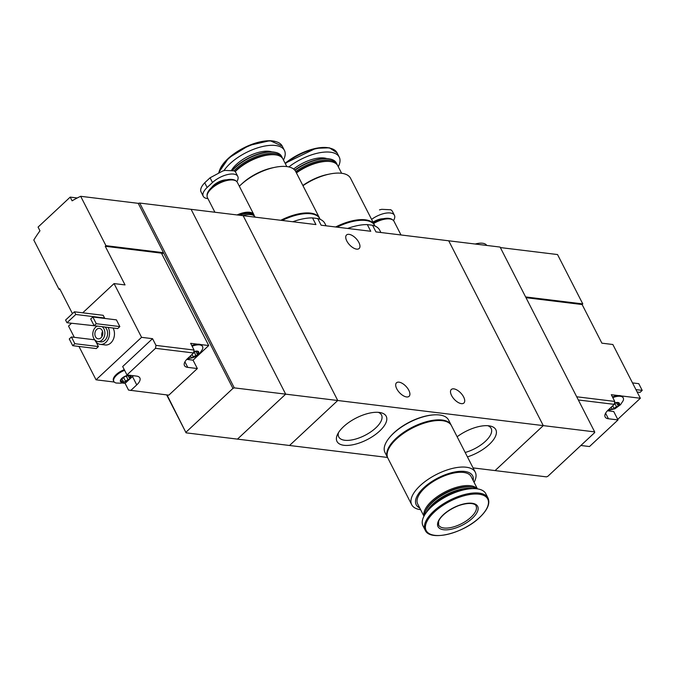 <?xml version="1.0" encoding="UTF-8"?>
<svg xmlns="http://www.w3.org/2000/svg" width="676" height="676" viewBox="0 0 676 676"><rect width="100%" height="100%" fill="white"/><g stroke="black" fill="none" stroke-linecap="round" stroke-linejoin="round"><path stroke-width="1.01" d="M326.085 225.818L324.86 223.41A38.008 16.689 152.9 0 0 317.728 218.551L321.134 225.209L370.744 231.268L367.33 224.609A38.008 16.689 152.9 0 0 347.625 228.446M317.728 218.551L312.523 217.917L315.929 224.576L191.097 209.332L285.678 394.15L237.462 439.121L186.077 432.843L167.031 394.936M312.523 217.917A38.008 16.689 152.9 0 0 292.818 221.753M380.901 232.51L379.667 230.102A38.008 16.689 152.9 0 0 372.544 225.252L375.949 231.91L500.096 247.07L594.669 431.888L594.686 432.598L547.813 476.327L546.462 476.867L495.077 470.589L543.284 425.618L448.712 240.791L543.284 425.618L594.669 431.888M379.219 412.419A27.632 12.126 152.9 0 0 337.442 434.558A27.632 12.126 152.9 0 0 367.127 439.653A27.632 12.126 152.9 0 0 380.36 412.597A27.632 12.126 152.9 0 0 379.219 412.419M467.429 456.875A27.632 12.126 152.9 0 0 493.404 439.839A27.632 12.126 152.9 0 0 489.982 425.99A27.632 12.126 152.9 0 0 488.841 425.804A27.632 12.126 152.9 0 0 457.128 436.764M473.065 467.902L495.077 470.589L543.284 425.618L337.746 400.505L243.166 215.686L337.746 400.505L285.678 394.15L237.462 439.121L289.531 445.484L337.746 400.505L289.531 445.484L387.517 457.449M372.544 225.252L367.33 224.609M451.576 395.519A9.236 4.521 -133 0 1 451.306 389.494A9.236 4.521 -133 0 1 457.331 390.213A9.236 4.521 -133 0 1 463.635 396.989A9.236 4.521 -133 0 1 463.913 403.006A9.236 4.521 -133 0 1 457.88 402.296A9.236 4.521 -133 0 1 451.576 395.519M396.77 388.818A9.236 4.521 -133 0 1 396.491 382.802A9.236 4.521 -133 0 1 402.524 383.52A9.236 4.521 -133 0 1 408.828 390.297A9.236 4.521 -133 0 1 409.098 396.313A9.236 4.521 -133 0 1 403.073 395.595A9.236 4.521 -133 0 1 396.77 388.818M346.813 241.002A9.236 4.521 -133 0 1 346.543 234.986A9.236 4.521 -133 0 1 352.568 235.696A9.236 4.521 -133 0 1 358.871 242.473A9.236 4.521 -133 0 1 359.15 248.498A9.236 4.521 -133 0 1 353.117 247.779A9.236 4.521 -133 0 1 346.813 241.002M255.156 217.157L255.055 216.962A16.799 7.377 152.9 0 0 250.813 214.622A16.799 7.377 152.9 0 0 242.684 215.627M465.173 452.481A24.032 10.554 152.9 0 0 491.148 428.423A24.032 10.554 152.9 0 0 487.818 425.711M338.482 432.648A24.032 10.554 152.9 0 0 338.735 436.924A24.032 10.554 152.9 0 0 364.93 435.369A24.032 10.554 152.9 0 0 381.526 415.03A24.032 10.554 152.9 0 0 378.197 412.318M474.079 482.326A35.701 15.675 152.9 0 0 475.27 472.203L451.458 425.669A35.701 15.675 152.9 0 0 412.537 427.976A35.701 15.675 152.9 0 0 387.897 458.193L411.709 504.727A35.701 15.675 152.9 0 0 420.616 509.687M475.27 472.203A35.701 15.675 152.9 0 0 436.35 474.51A35.701 15.675 152.9 0 0 411.709 504.727M473.2 480.602A31.713 13.917 152.9 0 0 438.09 477.915A31.713 13.917 152.9 0 0 419.737 507.963M477.433 488.875L471.164 476.622A30.031 13.182 152.9 0 0 438.428 478.566A30.031 13.182 152.9 0 0 417.7 503.983L423.962 516.227M477.264 488.849A30.031 13.182 152.9 0 0 445.214 491.841A30.031 13.182 152.9 0 0 424.038 516.084M476.284 488.731A30.031 13.182 152.9 0 0 472.296 487.244L471.383 487.066A29.186 12.819 152.9 0 0 445.729 492.838A29.186 12.819 152.9 0 0 426.041 510.27L425.652 511.115A30.031 13.182 152.9 0 0 424.52 515.222M472.296 487.244A30.031 13.182 152.9 0 0 445.898 493.184A30.031 13.182 152.9 0 0 425.652 511.115M472.997 488.621A30.031 13.182 152.9 0 0 446.608 494.553A30.031 13.182 152.9 0 0 426.353 512.492M467.479 489.137A29.431 12.92 152.9 0 0 430.004 508.31M488.013 498.035L485.807 493.717A35.279 15.489 152.9 0 0 447.343 495.998A35.279 15.489 152.9 0 0 422.99 525.86L425.204 530.178C429.86 541.78 463.305 533.457 479.656 517.47C487.531 509.949 490.311 503.468 488.013 498.035A35.279 15.489 152.9 0 0 449.557 500.316A35.279 15.489 152.9 0 0 425.204 530.178M472.363 518.281A22.257 9.768 152.9 0 0 462.866 504.152A22.257 9.768 152.9 0 0 438.285 527.086A22.257 9.768 152.9 0 0 472.363 518.281M432.674 414.971A34.442 15.117 152.9 0 0 390.213 436.704M451.272 425.339A35.701 15.675 152.9 0 0 451.112 424.993L448.534 419.957A35.701 15.675 152.9 0 0 409.614 422.272A35.701 15.675 152.9 0 0 384.974 452.481L387.551 457.525A35.701 15.675 152.9 0 0 387.737 457.855M451.112 424.993A35.701 15.675 152.9 0 0 412.191 427.308A35.701 15.675 152.9 0 0 387.551 457.525M435.597 420.683A34.442 15.117 152.9 0 0 393.128 442.417M614.416 403.411A2.062 0.904 -27.1 0 1 614.78 403.361L616.487 406.699L617.991 406.445A5.881 2.577 152.9 0 0 619.317 403.183L616.039 402.592M618.202 402.845L618.625 403.673L619.317 403.183A5.881 2.577 152.9 0 0 617.906 402.482A5.881 2.577 152.9 0 0 615.946 402.609A5.881 2.577 152.9 0 0 615.481 402.719L616.106 402.6L615.481 402.719A5.881 2.577 152.9 0 0 614.484 403.023M611.924 408.87L611.18 407.231M611.839 408.642L612.828 409.242A5.881 2.577 152.9 0 0 617.991 406.445L618.16 405.617M609.237 409.048A5.881 2.577 152.9 0 0 612.828 409.242L616.487 406.699M578.335 399.972L614.264 404.358L614.746 401.426L611.307 394.708L618.363 395.57A11.762 5.163 -27.1 0 0 612.456 396.956M576.704 396.778L614.746 401.426M580.87 445.492L589.497 446.54L618.025 419.931L608.434 418.765L605.595 413.222M614.264 404.358L608.239 409.977A13.021 5.712 152.9 0 0 605.147 416.948A13.021 5.712 152.9 0 0 608.434 418.765M525.996 297.685L582.12 304.538L601.893 343.171L612.853 344.506L640.358 398.257L621.244 395.925A11.762 5.163 -27.1 0 1 622.909 397.26L623.247 397.936A11.762 5.163 152.9 0 0 620.281 396.297A11.762 5.163 152.9 0 0 612.802 397.623M500.35 247.568L557.531 254.548L582.788 303.913L525.607 296.933M640.358 398.257L617.729 419.365M582.12 304.538L582.788 303.913M637.172 392.029L640.054 392.384L642.2 390.39L638.761 383.664L632.499 382.903M642.2 390.39L635.939 389.621M486.728 245.439A16.799 7.377 152.9 0 0 482.563 243.242A16.799 7.377 152.9 0 0 475.203 244.028M607.445 410.771L613.723 411.532L618.025 419.931M621.244 395.925A11.762 5.163 152.9 0 0 619.934 395.621A11.762 5.163 152.9 0 0 618.363 395.57M607.716 410.484L614.932 408.777L620.517 404.687L623.086 400.817A11.762 5.163 152.9 0 0 623.247 397.936M618.625 403.673L617.948 405.338L616.461 402.702M616.191 402.659A1.175 0.515 -27.1 0 1 614.78 403.361M127.57 375.425L127.012 375.543A5.881 2.577 152.9 0 0 121.9 378.29L121.841 378.34A5.881 2.577 152.9 0 0 120.514 381.602L123.218 381.078M121.9 378.29A5.881 2.577 152.9 0 0 121.841 378.34L120.514 381.602A5.881 2.577 152.9 0 0 121.934 382.303A5.881 2.577 152.9 0 0 124.35 382.075L123.446 381.703M121.849 378.399A1.175 0.515 -27.1 0 0 123.674 377.614A2.062 0.904 -27.1 0 1 126.311 376.194L128.017 379.532L124.35 382.075A5.881 2.577 152.9 0 0 129.522 379.278A5.881 2.577 152.9 0 0 130.848 376.017L130.848 376.017A5.881 2.577 152.9 0 0 127.477 375.433A5.881 2.577 152.9 0 0 127.012 375.543L130.848 376.017L129.471 378.163L127.992 375.526M128.017 379.532L129.522 379.278L129.682 378.442M191.249 357.486L190.505 355.846M191.164 357.258L192.153 357.858A5.881 2.577 152.9 0 0 197.316 355.061A5.881 2.577 152.9 0 0 198.643 351.799L198.643 351.799A5.881 2.577 152.9 0 0 195.271 351.224A5.881 2.577 152.9 0 0 194.806 351.334A5.881 2.577 152.9 0 0 193.809 351.638M188.562 357.663A5.881 2.577 152.9 0 0 189.728 358.094A5.881 2.577 152.9 0 0 192.153 357.858L193.184 356.734L197.316 355.061L197.95 352.289L198.643 351.799L195.389 351.241M196.902 353.48L197.485 354.232M195.432 351.216L194.806 351.334L195.423 351.199M186.77 359.387L193.049 360.156L197.35 368.547L168.823 395.156L128.533 390.077L125.094 383.36L127.612 381.01M197.35 368.547L187.759 367.381L184.92 361.837M193.589 352.973L194.071 350.041L155.979 345.394L155.497 348.317L193.589 352.973L187.565 358.593A13.021 5.712 152.9 0 0 184.472 365.564A13.021 5.712 152.9 0 0 187.759 367.381M155.497 348.317L126.97 374.926L136.56 376.101A13.021 5.712 152.9 0 1 139.847 377.918A13.021 5.712 152.9 0 1 136.755 384.889L130.73 390.508M78.974 346.458L96.043 379.811L114.236 382.033M71.512 323.289L68.538 326.06L74.301 337.324M72.459 313.639L59.733 288.77L59.066 289.396L33.8 240.031A125.998 94.944 -83 0 1 39.968 230.812L38.067 227.094L70.203 197.113L77.241 197.975M122.238 383.005L125.094 383.36M105.938 245.667L80.672 196.302L138.225 203.332L163.482 252.697L105.938 245.667L105.262 246.292L161.446 253.154L208.715 345.537L200.569 344.54A11.762 5.163 -27.1 0 1 202.234 345.875L202.572 346.551A11.762 5.163 152.9 0 0 192.119 346.239M105.262 246.292L125.035 284.926L114.067 283.582L82.742 312.811M155.979 345.394L152.539 338.676L141.571 337.332L114.067 283.582M194.071 350.041L190.632 343.324L197.679 344.185A11.762 5.163 -27.1 0 0 191.781 345.571M80.672 196.302A125.998 94.944 -83 0 0 72.104 200.831L70.203 197.113M138.225 203.332L139.712 203.054L234.285 387.872L285.678 394.15L191.097 209.332L139.712 203.054M113.061 328.012A10.503 7.909 97 0 1 113.247 339.513A10.503 7.909 97 0 1 105.245 344.971L100.31 344.371A10.503 7.909 97 0 1 94.885 340.197A10.503 7.909 97 0 1 94.665 339.732M116.416 319.866L119.846 326.584L117.709 328.578L94.141 325.705L90.702 318.988L92.84 316.985L116.416 319.866M96.076 341.98L98.426 346.568L96.279 348.571L72.712 345.69L69.273 338.972L71.419 336.978L94.708 339.817M74.428 311.797L75.796 314.484L66.966 322.731L65.589 320.044L74.428 311.797L103.2 315.312L104.577 317.999L104.18 318.371M96.068 325.942L66.966 322.731M96.043 379.811L141.571 337.332M59.066 289.396L60.113 289.522M161.944 254.134L163.482 252.697L232.933 388.413L234.285 387.872M166.659 394.894L186.077 432.843M232.933 388.413L186.061 432.133M102.169 326.685A7.977 6.016 97 0 1 104.476 335.98A7.977 6.016 97 0 1 97.876 341.541A7.977 6.016 97 0 1 93.753 338.363A7.977 6.016 97 0 1 97.293 326.085M95.493 336.741A5.247 3.955 97 0 1 95.519 331.054A5.247 3.955 97 0 1 99.482 328.401A5.247 3.955 97 0 1 102.769 334.096A5.247 3.955 97 0 1 98.206 338.828A5.247 3.955 97 0 1 95.493 336.741M104.907 327.015A7.977 6.016 97 0 1 107.222 336.318A7.977 6.016 97 0 1 100.614 341.87L97.876 341.541M96.254 326.677A10.503 7.909 97 0 1 96.812 326.026M108.126 327.412A10.503 7.909 97 0 1 108.312 338.913A10.503 7.909 97 0 1 100.31 344.371M101.958 336.58A5.247 3.955 97 0 1 102.583 331.485M92.84 316.985L96.279 323.703L119.846 326.584M96.279 323.703L94.141 325.705M71.419 336.978L74.85 343.695L98.426 346.568M74.85 343.695L72.712 345.69M75.796 314.484L104.577 317.999M193.049 360.156L208.715 345.537M124.621 370.338A11.762 5.163 152.9 0 0 113.838 381.475L113.492 380.808A11.762 5.163 -27.1 0 1 124.274 369.671M126.97 374.926L122.677 366.536L152.539 338.676M200.569 344.54A11.762 5.163 152.9 0 0 197.679 344.185M187.041 359.1L195.296 356.86L199.843 353.303L202.411 349.433A11.762 5.163 152.9 0 0 202.572 346.551M193.742 352.027A2.062 0.904 -27.1 0 1 194.105 351.976L195.812 355.314M195.516 351.275A1.175 0.515 -27.1 0 1 194.105 351.976M113.838 381.475A11.762 5.163 152.9 0 0 116.272 383.03L121.063 383.199L127.494 381.07L133.451 375.721M123.226 381.07L121.587 378.594M127.713 375.493A1.175 0.515 -27.1 0 1 126.311 376.194M379.464 209.881L381.746 209.323L390.863 209.763L392.224 210.996L394.412 215.272A16.376 7.191 -27.1 0 1 393.5 220.553M371.597 219.396A16.376 7.191 -27.1 0 1 394.412 215.272M389.604 218.492A16.08 7.064 152.9 0 0 389.452 218.458A16.08 7.064 152.9 0 0 373.304 222.742M392.545 219.793A16.376 7.191 152.9 0 0 389.773 218.517A16.376 7.191 152.9 0 0 373.363 222.86M401.003 234.969L393.998 221.272A16.799 7.377 152.9 0 0 373.676 223.469M225.1 170.411L234.217 170.851L225.1 170.411L222.818 170.969L210.075 177.788L204.718 182.782C201.499 186.154 200.197 189.052 200.84 191.477L203.248 196.277A16.376 7.191 -27.1 0 1 207.135 187.514L212.492 182.512A16.376 7.191 -27.1 0 1 227.263 174.636A16.376 7.191 -27.1 0 1 237.766 176.36A16.376 7.191 -27.1 0 1 236.845 181.641M234.217 170.842L235.578 172.084L237.766 176.36M207.929 198.617A16.376 7.191 -27.1 0 1 203.248 196.277M232.958 179.571A16.08 7.064 152.9 0 0 232.797 179.546A16.08 7.064 152.9 0 0 218.661 182.723A16.08 7.064 152.9 0 0 207.819 192.33A16.08 7.064 152.9 0 0 207.752 192.474M235.899 180.872A16.376 7.191 152.9 0 0 233.127 179.605A16.376 7.191 152.9 0 0 218.728 182.841A16.376 7.191 152.9 0 0 207.676 192.626A16.376 7.191 152.9 0 0 207.093 195.618M254.218 215.906A16.799 7.377 152.9 0 0 253.855 214.613L237.352 182.359A16.799 7.377 152.9 0 0 219.041 183.45A16.799 7.377 152.9 0 0 207.439 197.662L214.9 212.239M253.855 214.613A16.799 7.377 152.9 0 0 237.09 214.943M253.559 214.968A16.376 7.191 152.9 0 0 253.483 214.799A16.376 7.191 152.9 0 0 237.445 214.993M253.804 215.483A16.376 7.191 152.9 0 0 253.652 215.137A16.376 7.191 152.9 0 0 238.18 215.078M250.306 213.591A15.962 7.005 152.9 0 0 250.078 213.54A15.962 7.005 152.9 0 0 239.329 215.221M253.931 215.686A16.376 7.191 152.9 0 0 250.534 213.633A16.376 7.191 152.9 0 0 239.726 215.272M335.626 226.984A35.701 15.675 -27.1 0 1 374.343 224.77A35.701 15.675 -27.1 0 1 374.504 225.116M336.614 227.102A34.442 15.117 -27.1 0 1 358.829 220.46M302.958 185.689A35.701 15.675 -27.1 0 1 329.643 174.036A35.701 15.675 -27.1 0 1 350.531 178.244L374.343 224.77M302.856 185.486A31.713 13.917 -27.1 0 1 327.48 174.476L329.643 174.036M296.418 172.912A30.031 13.182 -27.1 0 1 331.409 161.725A30.031 13.182 -27.1 0 1 337.755 165.713L341.625 173.284M296.257 172.583A29.186 12.819 -27.1 0 1 330.496 161.547L331.409 161.725M295.733 171.569A30.031 13.182 -27.1 0 1 337.07 164.369A30.031 13.182 -27.1 0 1 337.366 165.062M294.897 170.293A30.031 13.182 -27.1 0 1 330.023 159.004A30.031 13.182 -27.1 0 1 336.361 163L337.07 164.369M294.736 170.099A29.431 12.92 -27.1 0 1 329.373 158.885A29.431 12.92 -27.1 0 1 329.694 158.944M288.846 166.947A35.279 15.489 -27.1 0 1 339.251 157.111A35.279 15.489 -27.1 0 1 338.279 166.735M336.986 227.144A35.701 15.675 -27.1 0 1 374.69 225.446L375.003 226.054M280.81 220.283A35.701 15.675 -27.1 0 1 319.537 218.078A35.701 15.675 -27.1 0 1 319.697 218.416M281.808 220.41A34.442 15.117 -27.1 0 1 304.014 213.768M239.338 186.238A35.701 15.675 -27.1 0 1 240.969 184.666A35.701 15.675 -27.1 0 1 274.828 167.335A35.701 15.675 -27.1 0 1 295.725 171.543L319.537 218.078M240.969 184.666L242.6 183.171A31.713 13.917 -27.1 0 1 272.673 167.783L274.828 167.335M235.273 171.619A30.031 13.182 -27.1 0 1 276.602 155.032A30.031 13.182 -27.1 0 1 282.94 159.021L286.818 166.583M235.087 171.417A29.186 12.819 -27.1 0 1 275.69 154.855L276.602 155.032M234.082 170.791A30.031 13.182 -27.1 0 1 261.654 154.863A30.031 13.182 -27.1 0 1 282.255 157.677A30.031 13.182 -27.1 0 1 282.551 158.37M232.561 170.31A30.031 13.182 -27.1 0 1 275.208 152.311A30.031 13.182 -27.1 0 1 281.554 156.3L282.255 157.677M232.375 170.267A29.431 12.92 -27.1 0 1 274.566 152.184A29.431 12.92 -27.1 0 1 274.878 152.252M223.942 170.656A35.279 15.489 -27.1 0 1 256.584 148.213A35.279 15.489 -27.1 0 1 284.435 150.41A35.279 15.489 -27.1 0 1 283.464 160.043M282.171 220.452A35.701 15.675 -27.1 0 1 319.875 218.754L320.187 219.362M479.521 517.529A34.586 15.185 152.9 0 0 464.767 495.576A34.586 15.185 152.9 0 0 426.564 531.209A34.586 15.185 152.9 0 0 479.521 517.529M471.028 517.174A20.998 9.219 152.9 0 0 476.014 505.935C476.31 504.811 471.679 501.102 458.32 505.749C444.673 511.326 438.783 519.278 438.614 521.585L438.631 525.066A20.998 9.219 152.9 0 0 452.092 527.28A20.998 9.219 152.9 0 0 471.028 517.174M612.684 405.828L613.859 408.118M136.755 384.889L132.631 376.836M192.009 354.444L193.184 356.734M197.527 351.461L197.95 352.289M120.919 380.275L121.41 381.239M123.674 377.614L125.381 380.951M129.724 375.67L130.147 376.507M383.216 218.745A10.816 4.749 152.9 0 0 373 222.142M226.57 179.824A10.816 4.749 152.9 0 0 211.689 187.446M212.492 182.512L210.075 177.788M207.135 187.514L204.718 182.782M293.612 169.059A25.511 11.205 -27.1 0 1 326.702 158.564M285.323 163.676A35.279 15.489 -27.1 0 1 337.037 152.793L339.251 157.111M285.145 163.313A34.586 15.185 -27.1 0 1 330.953 148.424M231.589 170.132A25.511 11.205 -27.1 0 1 250.407 155.319A25.511 11.205 -27.1 0 1 271.896 151.872M218.931 172.405A35.279 15.489 -27.1 0 1 249.452 145.746A35.279 15.489 -27.1 0 1 282.23 146.092L284.435 150.41M219.43 170.749A34.586 15.185 -27.1 0 1 243.563 147.985A34.586 15.185 -27.1 0 1 276.138 141.723M195.786 351.317L196.902 353.489M381.746 209.323L390.863 209.763M250.078 213.54L250.534 213.633M329.373 158.885L330.023 159.004M285.12 163.279L315.912 148.297L329.415 147.816L337.037 152.793M274.566 152.184L275.208 152.311M218.762 172.481L228.649 158.007L248.929 145.458L270.037 140.659L282.23 146.092"/></g></svg>
